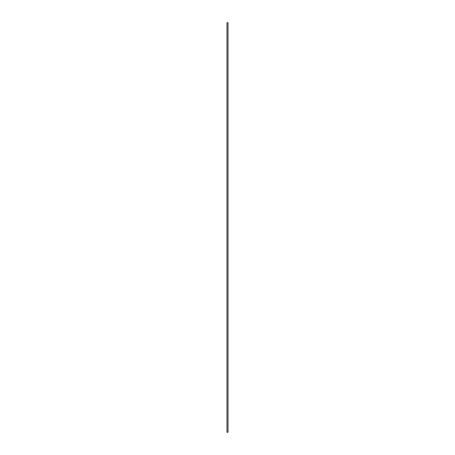 <?xml version="1.0" encoding="UTF-8"?>
<svg xmlns="http://www.w3.org/2000/svg" width="455" height="455" viewBox="0 0 455 455"><rect width="100%" height="100%" fill="white"/><g stroke="black" fill="none" stroke-linecap="round" stroke-linejoin="round"><path stroke-width="0.68" d="M227.5 432.25L228.023 432.25L228.023 22.75L226.977 22.75L226.977 432.25L227.5 432.25M226.977 432.21L226.977 22.79"/></g></svg>
